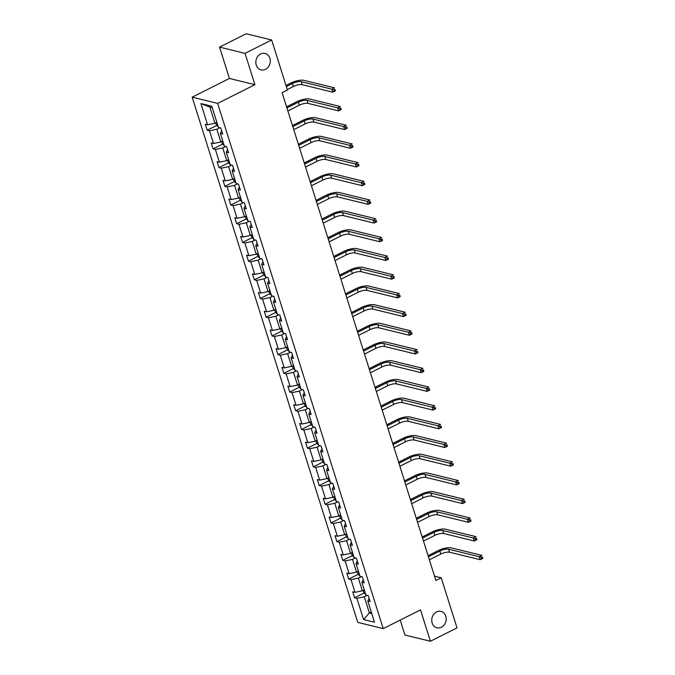<?xml version="1.0" encoding="UTF-8"?>
<svg xmlns="http://www.w3.org/2000/svg" width="675" height="675" viewBox="0 0 675 675"><rect width="100%" height="100%" fill="white"/><g stroke="black" fill="none" stroke-linecap="round" stroke-linejoin="round"><path stroke-width="1.01" d="M436.556 611.913A8.471 7.155 -76.3 0 1 440.994 611.356A8.471 7.155 -76.3 0 1 446.209 618.68A8.471 7.155 -76.3 0 1 441.399 627.252A8.471 7.155 -76.3 0 1 436.97 627.809A8.471 7.155 -76.3 0 1 431.747 620.485A8.471 7.155 -76.3 0 1 436.556 611.913M260.643 53.975A8.471 7.155 -76.3 0 1 265.073 53.426A8.471 7.155 -76.3 0 1 270.295 60.75A8.471 7.155 -76.3 0 1 265.486 69.322A8.471 7.155 -76.3 0 1 261.048 69.879A8.471 7.155 -76.3 0 1 255.833 62.556A8.471 7.155 -76.3 0 1 260.643 53.975M400.207 620.097L404.907 635.015L430.397 641.25L457.017 627.885L441.231 577.834L434.548 576.205M192.156 97.166L357.75 622.375L383.24 628.611L217.645 103.402L192.156 97.166L229.424 78.46L254.914 84.696L245.025 53.35L219.544 47.115L229.424 78.46M219.544 47.115L246.164 33.75L271.654 39.985L245.025 53.35M367.208 595.316L364.272 596.793L369.377 612.976L363.597 619.549L356.906 598.328L354.603 597.763L364.044 593.021M371.267 612.023L369.377 612.976L371.756 613.558M364.272 596.793L356.906 598.328M361.311 576.61L358.374 578.087L362.382 590.794L355.016 592.329L352.713 591.764L354.603 597.763M355.016 592.329L351.008 579.623L348.705 579.057L358.147 574.324M355.421 557.913L352.485 559.389L356.484 572.096L349.118 573.632L346.815 573.067L348.705 579.057M349.118 573.632L345.119 560.925L342.807 560.36L352.249 555.618M349.523 539.207L346.587 540.683L350.595 553.39L343.229 554.926L340.917 554.361L342.807 560.36M343.229 554.926L339.221 542.219L336.909 541.654L346.351 536.92M343.626 520.509L340.689 521.986L344.697 534.693L337.331 536.228L335.019 535.663L336.909 541.654M337.331 536.228L333.323 523.522L331.012 522.956L340.453 518.214M337.728 501.803L334.792 503.28L338.799 515.987L331.433 517.523L329.122 516.957L331.012 522.956M331.433 517.523L327.426 504.816L325.122 504.25L334.564 499.517M331.83 483.106L328.894 484.583L332.902 497.289L325.536 498.825L323.232 498.26L325.122 504.25M325.536 498.825L321.528 486.118L319.224 485.553L328.666 480.811M325.932 464.4L322.996 465.877L327.004 478.583L319.638 480.119L317.334 479.554L319.224 485.553M319.638 480.119L315.63 467.412L313.327 466.847L322.768 462.113M320.034 445.702L317.098 447.179L321.106 459.886L313.74 461.422L311.437 460.856L313.327 466.847M313.74 461.422L309.732 448.715L307.429 448.149L316.87 443.407M314.145 426.997L311.209 428.473L315.208 441.18L307.842 442.716L305.539 442.15L307.429 448.149M307.842 442.716L303.843 430.009L301.531 429.443L310.973 424.71M308.247 408.299L305.311 409.776L309.319 422.483L301.953 424.018L299.641 423.453L301.531 429.443M301.953 424.018L297.945 411.311L295.633 410.746L305.075 406.004M302.349 389.593L299.413 391.07L303.421 403.777L296.055 405.312L293.743 404.747L295.633 410.746M296.055 405.312L292.047 392.605L289.735 392.04L299.177 387.307M296.452 370.896L293.515 372.372L297.523 385.079L290.157 386.615L287.845 386.049L289.735 392.04M290.157 386.615L286.149 373.908L283.846 373.343L293.288 368.601M290.554 352.19L287.618 353.666L291.625 366.373L284.259 367.909L281.956 367.343L283.846 373.343M284.259 367.909L280.252 355.202L277.948 354.637L287.39 349.903M284.656 333.492L281.72 334.969L285.727 347.676L278.362 349.211L276.058 348.646L277.948 354.637M278.362 349.211L274.354 336.504L272.05 335.939L281.492 331.197M278.758 314.786L275.822 316.263L279.83 328.97L272.464 330.505L270.16 329.948L272.05 335.939M272.464 330.505L268.456 317.798L266.152 317.233L275.594 312.5M272.869 296.089L269.933 297.565L273.932 310.272L266.566 311.808L264.262 311.243L266.152 317.233M266.566 311.808L262.567 299.101L260.255 298.536L269.696 293.794M266.971 277.383L264.035 278.859L268.043 291.566L260.677 293.102L258.365 292.545L260.255 298.536M260.677 293.102L256.669 280.395L254.357 279.83L263.798 275.096M261.073 258.685L258.137 260.162L262.145 272.869L254.779 274.404L252.467 273.839L254.357 279.83M254.779 274.404L250.771 261.698L248.459 261.132L257.901 256.39M255.175 239.979L252.239 241.456L256.247 254.163L248.881 255.698L246.569 255.142L248.459 261.132M248.881 255.698L244.873 242.992L242.57 242.426L252.011 237.693M249.278 221.282L246.341 222.758L250.349 235.465L242.983 237.001L240.68 236.436L242.57 242.426M242.983 237.001L238.975 224.294L236.672 223.729L246.113 218.987M243.38 202.576L240.443 204.053L244.451 216.759L237.085 218.295L234.782 217.738L236.672 223.729M237.085 218.295L233.078 205.588L230.774 205.023L240.216 200.289M237.482 183.878L234.546 185.355L238.553 198.062L231.188 199.597L228.884 199.032L230.774 205.023M231.188 199.597L227.18 186.891L224.876 186.325L234.318 181.583M231.593 165.172L228.656 166.649L232.656 179.356L225.29 180.892L222.986 180.335L224.876 186.325M225.29 180.892L221.29 168.185L218.978 167.619L228.42 162.886M225.695 146.475L222.758 147.952L226.766 160.658L219.4 162.194L217.088 161.629L218.978 167.619M219.4 162.194L215.393 149.487L213.081 148.922L222.522 144.18M219.797 127.769L216.861 129.246L220.868 141.953L213.502 143.488L211.191 142.931L213.081 148.922M213.502 143.488L209.495 130.781L207.183 130.224L216.624 125.483M212.245 107.654L209.866 107.072L214.971 123.255L207.605 124.791L205.293 124.225L207.183 130.224M207.605 124.791L200.914 103.57L211.798 106.237L218.489 127.457L220.793 128.014L222.683 134.013L220.379 133.447L224.387 146.154L226.69 146.72L228.58 152.71L226.277 152.145L230.276 164.852L232.588 165.417L234.478 171.416L232.166 170.851L236.174 183.558L238.486 184.123L240.376 190.114L238.064 189.548L242.072 202.255L244.384 202.821L246.274 208.82L243.962 208.254L247.97 220.961L250.273 221.527L252.163 227.517L249.86 226.952L253.868 239.659L256.171 240.224L258.061 246.223L255.757 245.658L259.765 258.365L262.069 258.93L263.959 264.921L261.655 264.355L265.663 277.062L267.967 277.627L269.857 283.627L267.553 283.061L271.552 295.768L273.864 296.333L275.754 302.324L273.442 301.759L277.45 314.466L279.762 315.031L281.652 321.03L279.34 320.465L283.348 333.172L285.66 333.737L287.55 339.727L285.238 339.162L289.246 351.869L291.549 352.434L293.439 358.433L291.136 357.868L295.144 370.575L297.447 371.14L299.337 377.131L297.034 376.566L301.042 389.273L303.345 389.838L305.235 395.837L302.932 395.272L306.939 407.978L309.243 408.544L311.133 414.534L308.829 413.969L312.829 426.676L315.141 427.241L317.031 433.24L314.719 432.675L318.727 445.382L321.038 445.947L322.928 451.938L320.617 451.373L324.624 464.079L326.936 464.645L328.826 470.644L326.514 470.078L330.522 482.785L332.826 483.351L334.716 489.341L332.412 488.776L336.42 501.483L338.723 502.048L340.613 508.047L338.31 507.482L342.318 520.189L344.621 520.754L346.511 526.745L344.208 526.179L348.216 538.886L350.519 539.452L352.409 545.451L350.106 544.885L354.105 557.592L356.417 558.158L358.307 564.148L355.995 563.583L360.003 576.29L362.315 576.855L364.205 582.854L361.893 582.289L365.901 594.996L368.212 595.561L370.102 601.552L367.791 600.986L374.482 622.207L363.597 619.549M271.654 39.985L287.432 90.037L282.108 92.711L435.907 580.508L441.231 577.834M363.234 579.783L361.893 582.289M364.281 589.84L362.382 590.794M358.374 578.087L351.008 579.623M357.337 561.077L355.995 563.583M358.383 571.143L356.484 572.096M352.485 559.389L345.119 560.925M351.439 542.379L350.106 544.885M352.485 552.437L350.595 553.39M346.587 540.683L339.221 542.219M345.541 523.673L344.208 526.179M345.482 534.296L346.3 536.87L348.013 538.363L346.553 533.756L344.697 534.693M340.689 521.986L333.323 523.522M339.652 504.976L338.31 507.482M340.689 515.033L338.799 515.987M334.792 503.28L327.426 504.816M333.754 486.27L332.412 488.776M334.792 496.336L332.902 497.289M328.894 484.583L321.528 486.118M327.856 467.572L326.514 470.078M328.902 477.63L327.004 478.583M322.996 465.877L315.63 467.412M321.958 448.867L320.617 451.373M323.004 458.932L321.106 459.886M317.098 447.179L309.732 448.715M316.06 430.169L314.719 432.675M317.107 440.235L315.208 441.18M311.209 428.473L303.843 430.009M310.163 411.463L308.829 413.969M311.209 421.529L309.319 422.483M305.311 409.776L297.945 411.311M304.265 392.766L302.932 395.272M305.311 402.832L303.421 403.777M299.413 391.07L292.047 392.605M298.375 374.06L297.034 376.566M299.413 384.126L297.523 385.079M293.515 372.372L286.149 373.908M292.477 355.362L291.136 357.868M292.418 365.977L293.228 368.55L294.941 370.052L293.49 365.437L291.625 366.373M287.618 353.666L280.252 355.202M286.58 336.665L285.238 339.162M287.626 346.722L285.727 347.676M281.72 334.969L274.354 336.504M280.682 317.959L279.34 320.465M281.728 328.025L279.83 328.97M275.822 316.263L268.456 317.798M274.784 299.261L273.442 301.759M275.83 309.319L273.932 310.272M269.933 297.565L262.567 299.101M268.886 280.555L267.553 283.061M268.827 291.17L269.646 293.743L271.35 295.245L269.899 290.63L268.043 291.566M264.035 278.859L256.669 280.395M262.988 261.858L261.655 264.355M264.035 271.915L262.145 272.869M258.137 260.162L250.771 261.698M257.099 243.152L255.757 245.658M258.137 253.218L256.247 254.163M252.239 241.456L244.873 242.992M251.201 224.454L249.86 226.952M252.239 234.512L250.349 235.465M246.341 222.758L238.975 224.294M245.303 205.748L243.962 208.254M245.244 216.363L246.054 218.936L247.767 220.438L246.316 215.831L244.451 216.759M240.443 204.053L233.078 205.588M239.406 187.051L238.064 189.548M240.452 197.108L238.553 198.062M234.546 185.355L227.18 186.891M233.508 168.345L232.166 170.851M234.554 178.411L232.656 179.356M228.656 166.649L221.29 168.185M227.61 149.648L226.277 152.145M228.656 159.705L226.766 160.658M222.758 147.952L215.393 149.487M221.712 130.942L220.379 133.447M222.758 141.007L220.868 141.953M216.861 129.246L209.495 130.781M430.397 641.25L420.508 609.905L383.24 628.611M254.914 84.696L217.645 103.402M215.764 122.858L216.574 125.432L218.287 126.925L216.827 122.318L214.971 123.255M209.866 107.072L200.914 103.57M369.132 598.48L367.791 600.986M287.28 89.564L293.38 86.501A6.615 2.067 162.5 0 1 302.147 84.679L332.767 92.163L331.822 89.168L334.479 87.834L303.868 80.342A9.922 3.105 -17.5 0 0 290.714 83.084L285.989 85.455M286.335 86.569L292.435 83.506A6.615 2.067 162.5 0 1 301.202 81.675L331.822 89.168L333.796 89.885L334.176 91.083L335.239 90.551L334.868 89.353L333.796 89.885M334.868 89.353L335.424 90.83L332.767 92.163L334.176 91.083M224.227 145.665A3.51 1.097 -17.5 0 0 224.227 145.673L222.472 144.129L221.653 141.556M287.854 110.936L299.278 105.207A6.615 2.067 162.5 0 1 308.045 103.376L338.664 110.869L337.719 107.865L340.377 106.532L309.766 99.039A9.922 3.105 -17.5 0 0 296.612 101.79L286.563 106.836M286.909 107.941L298.333 102.212A6.615 2.067 162.5 0 1 307.1 100.381L337.719 107.865L339.694 108.582L340.073 109.789L341.137 109.249L340.757 108.051L339.694 108.582M340.757 108.051L341.322 109.527L338.664 110.869L340.073 109.789M230.124 164.371L228.369 162.835L227.551 160.262M293.752 129.642L305.176 123.905A6.615 2.067 162.5 0 1 313.942 122.082L344.562 129.566L343.617 126.571L346.275 125.238L315.664 117.745A9.922 3.105 -17.5 0 0 302.51 120.488L292.461 125.533M292.807 126.647L304.231 120.909A6.615 2.067 162.5 0 1 312.998 119.078L343.617 126.571L345.592 127.288L345.971 128.486L347.034 127.955L346.655 126.757L345.592 127.288M346.655 126.757L347.22 128.233L344.562 129.566L345.971 128.486M233.449 178.959L234.259 181.533L236.022 183.068A3.51 1.097 -17.5 0 0 236.022 183.077M299.649 148.34L311.074 142.611A6.615 2.067 162.5 0 1 319.84 140.78L350.452 148.272L349.507 145.268L352.173 143.935L321.553 136.443A9.922 3.105 -17.5 0 0 308.407 139.193L298.35 144.239M298.704 145.344L310.129 139.615A6.615 2.067 162.5 0 1 318.895 137.784L349.507 145.268L351.489 145.986L351.869 147.192L352.932 146.652L352.552 145.454L351.489 145.986M352.552 145.454L353.118 146.931L350.452 148.272L351.869 147.192M241.912 201.774A3.51 1.097 -17.5 0 0 241.92 201.774L240.157 200.239L239.347 197.665M305.547 167.046L316.972 161.308A6.615 2.067 162.5 0 1 325.738 159.486L356.349 166.97L355.404 163.974L358.071 162.641L327.451 155.149A9.922 3.105 -17.5 0 0 314.297 157.891L304.248 162.937M304.602 164.05L316.027 158.313A6.615 2.067 162.5 0 1 324.793 156.482L355.404 163.974L357.387 164.692L357.767 165.89L358.83 165.358L358.45 164.16L357.387 164.692M358.45 164.16L359.016 165.637L356.349 166.97L357.767 165.89M311.445 185.743L322.861 180.014A6.615 2.067 162.5 0 1 331.636 178.183L362.247 185.676L361.302 182.672L363.968 181.339L333.349 173.846A9.922 3.105 -17.5 0 0 320.195 176.597L310.146 181.643M310.5 182.748L321.916 177.019A6.615 2.067 162.5 0 1 330.691 175.188L361.302 182.672L363.285 183.389L363.656 184.596L364.728 184.056L364.348 182.857L363.285 183.389M364.348 182.857L364.913 184.334L362.247 185.676L363.656 184.596M253.707 239.178A3.51 1.097 -17.5 0 0 253.716 239.178L251.952 237.642L251.142 235.069M317.334 204.449L328.759 198.712A6.615 2.067 162.5 0 1 337.525 196.881L368.145 204.373L367.2 201.378L369.866 200.045L339.247 192.552A9.922 3.105 -17.5 0 0 326.093 195.294L316.043 200.34M316.389 201.454L327.814 195.716A6.615 2.067 162.5 0 1 336.58 193.885L367.2 201.378L369.174 202.095L369.554 203.293L370.617 202.762L370.246 201.563L369.174 202.095M370.246 201.563L370.811 203.04L368.145 204.373L369.554 203.293M259.605 257.875A3.51 1.097 -17.5 0 0 259.613 257.884L257.85 256.34L257.04 253.766M323.232 223.147L334.657 217.418A6.615 2.067 162.5 0 1 343.423 215.587L374.043 223.079L373.098 220.075L375.756 218.742L345.144 211.25A9.922 3.105 -17.5 0 0 331.99 214L321.941 219.046M322.287 220.151L333.712 214.422A6.615 2.067 162.5 0 1 342.478 212.591L373.098 220.075L375.072 220.793L375.452 221.991L376.515 221.459L376.144 220.261L375.072 220.793M376.144 220.261L376.701 221.738L374.043 223.079L375.452 221.991M265.503 276.581L263.748 275.046L262.929 272.472M329.13 241.852L340.554 236.115A6.615 2.067 162.5 0 1 349.321 234.284L379.941 241.777L378.996 238.781L381.653 237.448L351.042 229.956A9.922 3.105 -17.5 0 0 337.888 232.698L327.839 237.743M328.185 238.857L339.609 233.12A6.615 2.067 162.5 0 1 348.376 231.289L378.996 238.781L380.97 239.498L381.35 240.697L382.413 240.165L382.033 238.967L380.97 239.498M382.033 238.967L382.598 240.443L379.941 241.777L381.35 240.697M335.028 260.55L346.452 254.821A6.615 2.067 162.5 0 1 355.219 252.99L385.838 260.483L384.893 257.479L387.551 256.146L356.94 248.653A9.922 3.105 -17.5 0 0 343.786 251.404L333.737 256.449M334.083 257.555L345.507 251.826A6.615 2.067 162.5 0 1 354.274 249.995L384.893 257.479L386.868 258.196L387.248 259.394L388.311 258.863L387.931 257.664L386.868 258.196M387.931 257.664L388.496 259.141L385.838 260.483L387.248 259.394M277.298 313.985L275.535 312.449L274.725 309.876M340.926 279.256L352.35 273.518A6.615 2.067 162.5 0 1 361.117 271.688L391.728 279.18L390.783 276.185L393.449 274.843L362.829 267.359A9.922 3.105 -17.5 0 0 349.684 270.101L339.626 275.147M339.981 276.261L351.405 270.523A6.615 2.067 162.5 0 1 360.172 268.692L390.783 276.185L392.766 276.902L393.145 278.1L394.208 277.568L393.829 276.37L392.766 276.902M393.829 276.37L394.394 277.847L391.728 279.18L393.145 278.1M283.188 332.682A3.51 1.097 -17.5 0 0 283.196 332.682L281.433 331.147L280.623 328.573M346.823 297.953L358.248 292.224A6.615 2.067 162.5 0 1 367.014 290.393L397.626 297.886L396.681 294.882L399.347 293.549L368.727 286.057A9.922 3.105 -17.5 0 0 355.573 288.807L345.524 293.853M345.878 294.958L357.303 289.229A6.615 2.067 162.5 0 1 366.069 287.398L396.681 294.882L398.663 295.599L399.043 296.798L400.106 296.266L399.727 295.068L398.663 295.599M399.727 295.068L400.292 296.544L397.626 297.886L399.043 296.798M286.521 347.279L287.331 349.852L289.086 351.388A3.51 1.097 -17.5 0 0 289.094 351.388M352.721 316.659L364.137 310.922A6.615 2.067 162.5 0 1 372.912 309.091L403.523 316.583L402.578 313.588L405.245 312.247L374.625 304.762A9.922 3.105 -17.5 0 0 361.471 307.505L351.422 312.55M351.776 313.664L363.192 307.927A6.615 2.067 162.5 0 1 371.967 306.096L402.578 313.588L404.561 314.305L404.933 315.503L406.004 314.972L405.624 313.774L404.561 314.305M405.624 313.774L406.19 315.25L403.523 316.583L404.933 315.503M358.611 335.357L370.035 329.628A6.615 2.067 162.5 0 1 378.802 327.797L409.421 335.289L408.476 332.286L411.142 330.952L380.523 323.46A9.922 3.105 -17.5 0 0 367.369 326.211L357.32 331.256M357.666 332.362L369.09 326.632A6.615 2.067 162.5 0 1 377.857 324.802L408.476 332.286L410.451 333.003L410.83 334.201L411.893 333.669L411.522 332.471L410.451 333.003M411.522 332.471L412.087 333.948L409.421 335.289L410.83 334.201M300.881 388.792A3.51 1.097 -17.5 0 0 300.89 388.792L299.126 387.256L298.316 384.683M364.508 354.063L375.933 348.325A6.615 2.067 162.5 0 1 384.699 346.494L415.319 353.987L414.374 350.992L417.032 349.65L386.421 342.166A9.922 3.105 -17.5 0 0 373.267 344.908L363.218 349.954M363.563 351.067L374.988 345.33A6.615 2.067 162.5 0 1 383.754 343.499L414.374 350.992L416.348 351.709L416.728 352.907L417.791 352.375L417.42 351.169L416.348 351.709M417.42 351.169L417.977 352.654L415.319 353.987L416.728 352.907M306.779 407.489L305.024 405.953L304.206 403.38M370.406 372.76L381.831 367.031A6.615 2.067 162.5 0 1 390.597 365.2L421.217 372.693L420.272 369.689L422.93 368.356L392.318 360.863A9.922 3.105 -17.5 0 0 379.164 363.614L369.115 368.66M369.461 369.765L380.886 364.036A6.615 2.067 162.5 0 1 389.652 362.205L420.272 369.689L422.246 370.406L422.626 371.604L423.689 371.073L423.309 369.875L422.246 370.406M423.309 369.875L423.875 371.351L421.217 372.693L422.626 371.604M312.677 426.195L310.922 424.659L310.103 422.086M376.304 391.466L387.728 385.729A6.615 2.067 162.5 0 1 396.495 383.898L427.115 391.39L426.17 388.395L428.827 387.053L398.216 379.569A9.922 3.105 -17.5 0 0 385.062 382.312L375.013 387.357M375.359 388.471L386.783 382.733A6.615 2.067 162.5 0 1 395.55 380.902L426.17 388.395L428.144 389.112L428.524 390.31L429.587 389.779L429.207 388.572L428.144 389.112M429.207 388.572L429.773 390.057L427.115 391.39L428.524 390.31M318.575 444.892L316.811 443.357L316.001 440.783M382.202 410.164L393.626 404.435A6.615 2.067 162.5 0 1 402.393 402.604L433.004 410.096L432.059 407.093L434.725 405.759L404.106 398.267A9.922 3.105 -17.5 0 0 390.96 401.017L380.902 406.063M381.257 407.168L392.681 401.439A6.615 2.067 162.5 0 1 401.448 399.608L432.059 407.093L434.042 407.81L434.422 409.008L435.485 408.476L435.105 407.278L434.042 407.81M435.105 407.278L435.67 408.755L433.004 410.096L434.422 409.008M324.464 463.598A3.51 1.097 -17.5 0 0 324.473 463.598L322.709 462.063L321.899 459.489M388.1 428.87L399.524 423.132A6.615 2.067 162.5 0 1 408.291 421.301L438.902 428.794L437.957 425.798L440.623 424.457L410.003 416.973A9.922 3.105 -17.5 0 0 396.849 419.715L386.8 424.761M387.155 425.874L398.579 420.137A6.615 2.067 162.5 0 1 407.346 418.306L437.957 425.798L439.94 426.516L440.319 427.714L441.382 427.182L441.003 425.976L439.94 426.516M441.003 425.976L441.568 427.461L438.902 428.794L440.319 427.714M330.362 482.296A3.51 1.097 -17.5 0 0 330.37 482.296L328.607 480.76L327.797 478.187M393.998 447.567L405.413 441.838A6.615 2.067 162.5 0 1 414.188 440.007L444.8 447.5L443.855 444.496L446.521 443.163L415.901 435.67A9.922 3.105 -17.5 0 0 402.747 438.421L392.698 443.467M393.052 444.572L404.468 438.843A6.615 2.067 162.5 0 1 413.243 437.012L443.855 444.496L445.837 445.213L446.209 446.411L447.28 445.88L446.901 444.682L445.837 445.213M446.901 444.682L447.466 446.158L444.8 447.5L446.209 446.411M336.26 501.002A3.51 1.097 -17.5 0 0 336.268 501.002L334.505 499.466L333.695 496.893M399.887 466.273L411.311 460.536A6.615 2.067 162.5 0 1 420.078 458.705L450.697 466.197L449.752 463.202L452.419 461.86L421.799 454.376A9.922 3.105 -17.5 0 0 408.645 457.118L398.596 462.164M398.942 463.278L410.366 457.54A6.615 2.067 162.5 0 1 419.133 455.709L449.752 463.202L451.727 463.919L452.107 465.117L453.17 464.586L452.798 463.379L451.727 463.919M452.798 463.379L453.364 464.864L450.697 466.197L452.107 465.117M339.593 515.59L340.402 518.164L342.157 519.699A3.51 1.097 -17.5 0 0 342.166 519.699M405.785 484.971L417.209 479.242A6.615 2.067 162.5 0 1 425.976 477.411L456.595 484.895L455.65 481.899L458.308 480.566L427.697 473.074A9.922 3.105 -17.5 0 0 414.543 475.824L404.494 480.87M404.84 481.975L416.264 476.246A6.615 2.067 162.5 0 1 425.031 474.415L455.65 481.899L457.625 482.617L458.004 483.815L459.068 483.283L458.696 482.085L457.625 482.617M458.696 482.085L459.253 483.562L456.595 484.895L458.004 483.815M411.683 503.677L423.107 497.939A6.615 2.067 162.5 0 1 431.873 496.108L462.493 503.601L461.548 500.605L464.206 499.264L433.595 491.78A9.922 3.105 -17.5 0 0 420.441 494.522L410.392 499.568M410.738 500.681L422.162 494.944A6.615 2.067 162.5 0 1 430.928 493.113L461.548 500.605L463.523 501.322L463.902 502.521L464.965 501.989L464.586 500.782L463.523 501.322M464.586 500.782L465.151 502.267L462.493 503.601L463.902 502.521M353.953 557.103L352.198 555.567L351.38 552.994M417.58 522.374L429.005 516.645A6.615 2.067 162.5 0 1 437.771 514.814L468.391 522.298L467.446 519.303L470.104 517.97L439.493 510.477A9.922 3.105 -17.5 0 0 426.338 513.228L416.289 518.273M416.635 519.379L428.06 513.65A6.615 2.067 162.5 0 1 436.826 511.819L467.446 519.303L469.42 520.02L469.8 521.218L470.863 520.687L470.483 519.488L469.42 520.02M470.483 519.488L471.049 520.965L468.391 522.298L469.8 521.218M359.851 575.809L358.087 574.273L357.277 571.7M423.478 541.08L434.903 535.342A6.615 2.067 162.5 0 1 443.669 533.512L474.28 541.004L473.335 538.009L476.002 536.667L445.382 529.183A9.922 3.105 -17.5 0 0 432.236 531.925L422.179 536.971M422.533 538.085L433.958 532.347A6.615 2.067 162.5 0 1 442.724 530.516L473.335 538.009L475.318 538.726L475.698 539.924L476.761 539.384L476.381 538.186L475.318 538.726M476.381 538.186L476.947 539.671L474.28 541.004L475.698 539.924M363.175 590.397L363.985 592.971L365.74 594.506A3.51 1.097 -17.5 0 0 365.749 594.506M429.376 559.778L440.8 554.048A6.615 2.067 162.5 0 1 449.567 552.217L480.178 559.702L479.233 556.706L481.899 555.373L451.28 547.881A9.922 3.105 -17.5 0 0 438.126 550.631L428.077 555.668M428.431 556.782L439.855 551.053A6.615 2.067 162.5 0 1 448.622 549.222L479.233 556.706L481.216 557.423L481.596 558.622L482.659 558.09L482.279 556.892L481.216 557.423M482.279 556.892L482.844 558.368L480.178 559.702L481.596 558.622M292.435 83.506L293.38 86.501M301.202 81.675L302.147 84.679M222.725 141.024L224.184 145.631M298.333 102.212L299.278 105.207M307.1 100.381L308.045 103.376M228.622 159.722L230.074 164.329M304.231 120.909L305.176 123.905M312.998 119.078L313.942 122.082M234.52 178.428L235.972 183.035M310.129 139.615L311.074 142.611M318.895 137.784L319.84 140.78M240.418 197.125L241.869 201.732M316.027 158.313L316.972 161.308M324.793 156.482L325.738 159.486M321.916 177.019L322.861 180.014M330.691 175.188L331.636 178.183M252.214 234.529L253.665 239.136M327.814 195.716L328.759 198.712M336.58 193.885L337.525 196.881M258.103 253.226L259.563 257.842M333.712 214.422L334.657 217.418M342.478 212.591L343.423 215.587M264.001 271.932L265.461 276.539M339.609 233.12L340.554 236.115M348.376 231.289L349.321 234.284M345.507 251.826L346.452 254.821M354.274 249.995L355.219 252.99M275.797 309.336L277.248 313.942M351.405 270.523L352.35 273.518M360.172 268.692L361.117 271.688M281.694 328.033L283.146 332.648M357.303 289.229L358.248 292.224M366.069 287.398L367.014 290.393M287.592 346.739L289.043 351.346M363.192 307.927L364.137 310.922M371.967 306.096L372.912 309.091M369.09 326.632L370.035 329.628M377.857 324.802L378.802 327.797M299.379 384.142L300.839 388.749M374.988 345.33L375.933 348.325M383.754 343.499L384.699 346.494M305.277 402.84L306.737 407.455M380.886 364.036L381.831 367.031M389.652 362.205L390.597 365.2M311.175 421.546L312.626 426.153M386.783 382.733L387.728 385.729M395.55 380.902L396.495 383.898M317.073 440.243L318.524 444.859M392.681 401.439L393.626 404.435M401.448 399.608L402.393 402.604M322.971 458.949L324.422 463.556M398.579 420.137L399.524 423.132M407.346 418.306L408.291 421.301M328.868 477.647L330.32 482.262M404.468 438.843L405.413 441.838M413.243 437.012L414.188 440.007M334.766 496.353L336.218 500.96M410.366 457.54L411.311 460.536M419.133 455.709L420.078 458.705M340.656 515.05L342.115 519.666M416.264 476.246L417.209 479.242M425.031 474.415L425.976 477.411M422.162 494.944L423.107 497.939M430.928 493.113L431.873 496.108M352.451 552.454L353.902 557.069M428.06 513.65L429.005 516.645M436.826 511.819L437.771 514.814M358.349 571.16L359.8 575.767M433.958 532.347L434.903 535.342M442.724 530.516L443.669 533.512M364.247 589.857L365.698 594.472M439.855 551.053L440.8 554.048M448.622 549.222L449.567 552.217"/></g></svg>
